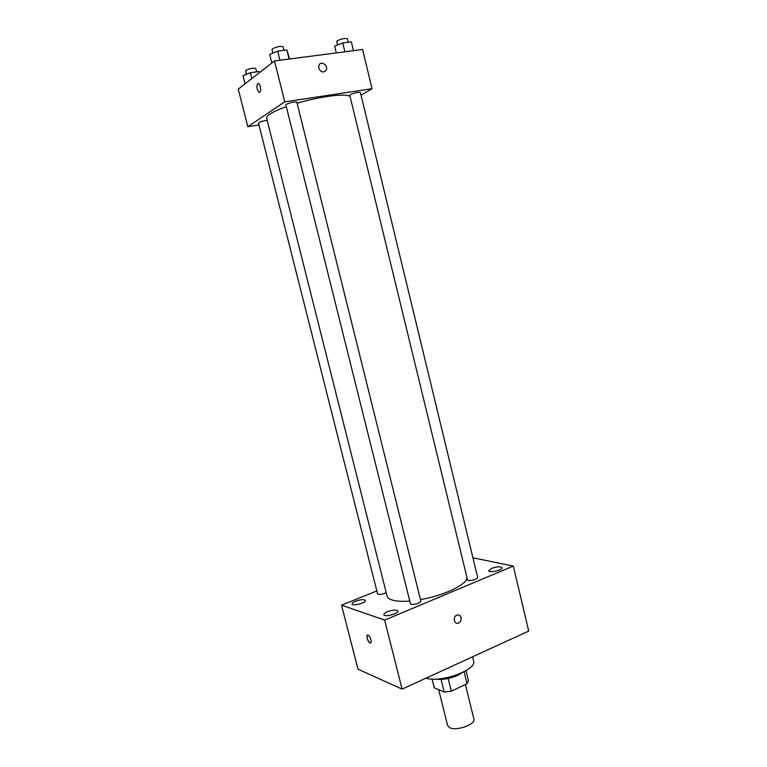 <?xml version="1.0" encoding="UTF-8"?>
<svg xmlns="http://www.w3.org/2000/svg" width="767" height="767" viewBox="0 0 767 767"><rect width="100%" height="100%" fill="white"/><g stroke="black" fill="none" stroke-linecap="round" stroke-linejoin="round"><path stroke-width="1.15" d="M438.695 689.696L447.621 725.544L449.644 727.653C456.307 731.392 475.952 724.374 473.881 719.043L465.396 684.548M464.083 671.739L467.036 683.771L468.445 680.665L465.991 670.665M467.036 683.771L451.303 691.192L444.218 692.055L434.275 687.817L432.099 679.073M448.158 678.479L451.303 691.192M441.073 679.399L444.218 692.055M462.769 672.41L457.861 675.305C449.913 678.709 442.521 679.974 435.694 679.111M426.04 678.143C440.517 683.224 477.362 669.773 473.613 660.981L472.587 656.801M472.923 557.791L513.305 566.094L528.741 631.049L402.1 689.121L357.997 669.188L341.536 605.192L376.846 590.954M355.61 601.213C353.175 602.248 351.986 603.178 352.063 604.022C352.341 606.534 366.29 602.795 365.332 600.465C363.999 599.2 360.758 599.449 355.61 601.213M387.431 611.692C384.957 612.766 383.768 613.763 383.864 614.674C384.19 617.493 398.965 613.648 397.92 611.021C396.424 609.564 392.934 609.784 387.431 611.692M491.542 568.395L488.694 570.763C488.934 573.285 503.047 570.082 502.117 567.705C500.515 566.334 496.987 566.554 491.542 568.395M513.305 566.094L384.631 620.081L402.1 689.121M461.101 617.598C460.373 615.431 459.002 614.588 456.988 615.067C452.559 616.409 454.026 624.76 458.388 623.092C460.564 622.056 461.466 620.225 461.101 617.598C460.373 615.431 459.002 614.588 456.988 615.067C452.549 616.409 454.016 624.76 458.388 623.092C460.564 622.056 461.466 620.225 461.092 617.598M384.631 620.081L341.536 605.192M368.064 635.153C370.403 635.872 372.522 643.877 370.125 642.938C367.786 642.372 365.552 634.184 367.997 635.124L368.064 635.153M370.634 642.928L370.125 642.938C367.412 640.349 366.53 637.751 367.489 635.134M410.46 603.811L411.179 604.367C415.982 604.521 419.213 603.456 420.872 601.194L296.858 102.212C294.375 101.647 290.866 102.347 286.34 104.322L285.87 104.897L410.46 603.811M468.388 580.494C473.086 580.581 476.192 579.603 477.697 577.551L360.404 92.539C358.17 92.03 354.824 92.721 350.366 94.619L349.781 95.252L467.544 579.929L468.388 580.494M267.184 120.352C262.515 121.004 259.62 121.915 258.489 123.094L377.585 593.869C379.205 594.895 382.081 594.492 386.213 592.67M286.321 106.671C278.852 109.326 273.388 111.8 269.936 114.091C267.482 115.75 266.379 117.111 266.638 118.195L387.076 596.093C387.517 597.8 389.224 599.113 392.186 600.043C396.328 601.28 402.196 601.606 409.77 601.021M420.489 599.612C443.288 595.777 466.259 584.885 467.065 577.963M297.107 103.209C320.424 96.287 346.646 93.104 350.078 96.498M361.056 95.223L372.043 88.723L284.739 101.838L247.818 126.699L258.958 124.925M284.739 101.838L274.519 60.938L362.599 49.491L372.043 88.723M318.736 68.167L319.062 64.984C321.335 60.296 328.717 65.952 326.08 70.334C323.271 73.066 320.817 72.347 318.736 68.167C320.817 72.347 323.262 73.066 326.071 70.334L326.08 70.334C328.717 65.952 321.335 60.296 319.062 64.984M274.519 60.938L238.259 89.087L247.818 126.699M259.476 92.299L258.958 92.203C256.763 89.442 256.331 86.556 257.674 83.565L258.556 83.517C261.01 84.581 261.413 93.679 258.958 92.203C256.753 89.442 256.322 86.556 257.664 83.565L258.038 83.411M259.754 72.405L259.16 71.542L250.406 72.721L242.986 75.712L245.047 83.824M259.16 71.542L259.438 72.644M250.406 72.721L251.873 78.522M246.178 74.428L245.67 70.42C249.889 68.388 253.254 67.755 255.747 68.531L256.6 71.887M289.629 58.973L286.858 49.96L277.683 51.111L269.668 54.399L271.825 63.028M286.858 49.96L289.111 59.04M277.683 51.111L279.955 60.229M272.927 53.067L272.045 49.529L272.477 48.82C276.973 46.595 280.511 45.934 283.1 46.825L283.963 50.325M353.482 50.68L351.353 41.878L342.744 42.952L334.652 46.183L336.291 52.913M342.744 42.952L344.882 51.792M337.566 45.023L336.732 41.562L337.288 40.776C341.718 38.657 345.092 37.995 347.413 38.801L348.247 42.262"/></g></svg>
